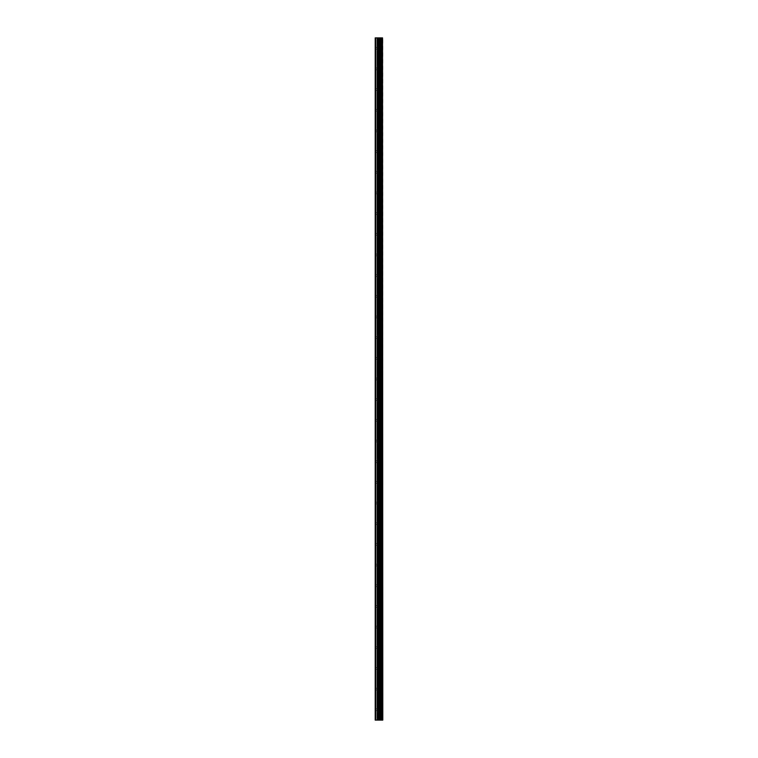 <?xml version="1.0" encoding="UTF-8"?>
<svg xmlns="http://www.w3.org/2000/svg" width="758" height="758" viewBox="0 0 758 758"><rect width="100%" height="100%" fill="white"/><g stroke="black" fill="none" stroke-linecap="round" stroke-linejoin="round"><path stroke-width="0.57" stroke-dasharray="3.79 2.84" d="M379.758 709.763L379.758 708.901L379.758 709.763M375.21 709.763L375.39 708.901L375.21 709.763M379.758 689.088L379.758 688.226L379.758 689.088M375.21 689.088L375.39 688.226L375.21 689.088M379.758 668.414L379.758 669.276L379.758 668.414M375.21 668.414L375.39 669.276L375.21 668.414M379.758 647.749L379.758 646.887L379.758 647.749M375.21 647.749L375.39 646.887L375.21 647.749M379.758 627.074L379.758 626.212L379.758 627.074M375.21 627.074L375.39 626.212L375.21 627.074M379.758 606.4L379.758 605.538L379.758 606.4M375.21 606.4L375.39 605.538L375.21 606.4M379.758 585.726L379.758 586.588L379.758 585.726M375.21 585.726L375.39 586.588L375.21 585.726M379.758 565.051L379.758 564.189L379.758 565.051M375.21 565.051L375.39 564.189L375.21 565.051M379.758 544.386L379.758 543.524L379.758 544.386M375.21 544.386L375.39 543.524L375.21 544.386M379.758 523.712L379.758 522.849L379.758 523.712M375.21 523.712L375.39 522.849L375.21 523.712M379.758 503.037L379.758 503.899L379.758 503.037M375.21 503.037L375.39 503.899L375.21 503.037M379.758 482.363L379.758 483.225L379.758 482.363M375.21 482.363L375.39 483.225L375.21 482.363M379.758 461.688L379.758 462.551L379.758 461.688M375.21 461.688L375.39 462.551L375.21 461.688M379.758 441.014L379.758 441.876L379.758 441.014M375.21 441.014L375.39 441.876L375.21 441.014M379.758 420.349L379.758 421.211L379.758 420.349M375.21 420.349L375.39 421.211L375.21 420.349M379.758 399.674L379.758 400.537L379.758 399.674M375.21 399.674L375.39 400.537L375.21 399.674M379.758 379L379.758 378.138L379.758 379M375.21 379L375.39 378.138L375.21 379M379.758 358.326L379.758 357.463L379.758 358.326M375.21 358.326L375.39 357.463L375.21 358.326M379.758 337.651L379.758 336.789L379.758 337.651M375.21 337.651L375.39 336.789L375.21 337.651M379.758 316.986L379.758 316.124L379.758 316.986M375.21 316.986L375.39 316.124L375.21 316.986M379.758 296.312L379.758 295.449L379.758 296.312M375.21 296.312L375.39 295.449L375.21 296.312M379.758 275.637L379.758 274.775L379.758 275.637M375.21 275.637L375.39 274.775L375.21 275.637M379.758 254.963L379.758 255.825L379.758 254.963M375.21 254.963L375.39 255.825L375.21 254.963M379.758 234.288L379.758 233.426L379.758 234.288M375.21 234.288L375.39 233.426L375.21 234.288M379.758 213.614L379.758 214.476L379.758 213.614M375.21 213.614L375.39 214.476L375.21 213.614M379.758 192.949L379.758 193.811L379.758 192.949M375.21 192.949L375.39 193.811L375.21 192.949M379.758 172.274L379.758 171.412L379.758 172.274M375.21 172.274L375.39 171.412L375.21 172.274M379.758 151.6L379.758 150.738L379.758 151.6M375.21 151.6L375.39 150.738L375.21 151.6M379.758 130.926L379.758 130.063L379.758 130.926M375.21 130.926L375.39 130.063L375.21 130.926M379.758 110.251L379.758 109.389L379.758 110.251M375.21 110.251L375.39 109.389L375.21 110.251M379.758 89.586L379.758 88.724L379.758 89.586M375.21 89.586L375.39 88.724L375.21 89.586M379.758 68.912L379.758 68.049L379.758 68.912M375.21 68.912L375.39 68.049L375.21 68.912M379.758 48.237L379.758 49.099L379.758 48.237M375.21 48.237L375.39 49.099L375.21 48.237M379.644 720.1L378.251 720.1L379.644 720.1M378.251 720.1L379.597 720.1L378.251 720.1M375.741 720.1L375.741 37.9L375.21 37.9L375.21 720.1L375.21 710.227L375.21 720.1L377.228 720.1L377.228 37.9L382.79 37.9L382.79 720.1L382.496 37.9M382.496 720.1L377.228 720.1M379.644 37.9L379.047 37.9L379.644 37.9M378.953 37.9L378.356 37.9L378.953 37.9M378.251 37.9L379.739 37.9L378.251 37.9M375.741 37.9L377.228 37.9M375.21 68.447L375.21 48.701L375.21 68.447M375.21 89.122L375.21 69.376L375.21 89.122M375.21 109.787L375.21 90.041L375.21 109.787M375.21 130.461L375.21 110.715L375.21 130.461M375.21 151.136L375.21 131.39L375.21 151.136M375.21 171.81L375.21 152.064L375.21 171.81M375.21 192.485L375.21 172.739L375.21 192.485M375.21 213.159L375.21 193.413L375.21 213.159M375.21 233.824L375.21 214.078L375.21 233.824M375.21 254.499L375.21 234.753L375.21 254.499M375.21 275.173L375.21 255.427L375.21 275.173M375.21 295.847L375.21 276.101L375.21 295.847M375.21 316.522L375.21 296.776L375.21 316.522M375.21 337.187L375.21 317.441L375.21 337.187M375.21 357.861L375.21 338.115L375.21 357.861M375.21 378.536L375.21 358.79L375.21 378.536M375.21 399.21L375.21 379.464L375.21 399.21M375.21 419.885L375.21 400.139L375.21 419.885M375.21 440.559L375.21 420.813L375.21 440.559M375.21 461.224L375.21 441.478L375.21 461.224M375.21 481.899L375.21 462.153L375.21 481.899M375.21 502.573L375.21 482.827L375.21 502.573M375.21 523.247L375.21 503.501L375.21 523.247M375.21 543.922L375.21 524.176L375.21 543.922M375.21 564.587L375.21 544.841L375.21 564.587M375.21 585.261L375.21 565.515L375.21 585.261M375.21 605.936L375.21 586.19L375.21 605.936M375.21 626.61L375.21 606.864L375.21 626.61M375.21 647.285L375.21 627.539L375.21 647.285M375.21 667.959L375.21 648.213L375.21 667.959M375.21 688.624L375.21 668.878L375.21 688.624M375.21 709.298L375.21 689.553L375.21 709.298M375.39 68.239L375.39 48.9L375.39 68.239M375.39 88.913L375.39 69.575L375.39 88.913M375.39 109.588L375.39 90.249L375.39 109.588M375.39 130.262L375.39 110.924L375.39 130.262M375.39 150.937L375.39 131.598L375.39 150.937M375.39 171.602L375.39 152.263L375.39 171.602M375.39 192.276L375.39 172.938L375.39 192.276M375.39 212.951L375.39 193.612L375.39 212.951M375.39 233.625L375.39 214.287L375.39 233.625M375.39 254.3L375.39 234.961L375.39 254.3M375.39 274.964L375.39 255.636L375.39 274.964M375.39 295.639L375.39 276.3L375.39 295.639M375.39 316.313L375.39 296.975L375.39 316.313M375.39 336.988L375.39 317.649L375.39 336.988M375.39 357.662L375.39 338.324L375.39 357.662M375.39 378.337L375.39 358.998L375.39 378.337M375.39 399.002L375.39 379.663L375.39 399.002M375.39 419.676L375.39 400.338L375.39 419.676M375.39 440.351L375.39 421.012L375.39 440.351M375.39 461.025L375.39 441.687L375.39 461.025M375.39 481.7L375.39 462.361L375.39 481.7M375.39 502.365L375.39 483.036L375.39 502.365M375.39 523.039L375.39 503.7L375.39 523.039M375.39 543.713L375.39 524.375L375.39 543.713M375.39 564.388L375.39 545.049L375.39 564.388M375.39 585.062L375.39 565.724L375.39 585.062M375.39 605.737L375.39 586.398L375.39 605.737M375.39 626.402L375.39 607.063L375.39 626.402M375.39 647.076L375.39 627.738L375.39 647.076M375.39 667.751L375.39 648.412L375.39 667.751M375.39 688.425L375.39 669.087L375.39 688.425M375.39 709.1L375.39 689.761L375.39 709.1M375.39 47.565L375.39 37.9L375.39 47.565M380.222 720.1L380.222 37.9M380.298 720.1L380.298 37.9M381.805 720.1L381.805 37.9M381.852 720.1L381.852 37.9M382.534 720.1L382.534 37.9M375.39 720.1L375.39 710.435L375.39 720.1M377.475 720.1L377.475 37.9M378.517 720.1L378.517 37.9M378.754 720.1L378.754 37.9M379.73 720.1L379.73 37.9M379.966 720.1L379.966 37.9M380.923 720.1L380.923 37.9M380.971 720.1L380.971 37.9M381.028 720.1L381.028 37.9M381.141 720.1L381.141 37.9M381.625 720.1L381.625 37.9M381.748 720.1L381.748 37.9M375.39 710.625L379.758 710.625L380.251 709.763L379.758 708.901L375.39 708.901M375.39 689.951L379.758 689.951L380.251 689.088L379.758 688.226L375.39 688.226M375.39 669.276L379.758 669.276L380.251 668.414L379.758 667.561L375.39 667.561M375.39 648.611L379.758 648.611L380.251 647.749L379.758 646.887L375.39 646.887M375.39 627.937L379.758 627.937L380.251 627.074L379.758 626.212L375.39 626.212M375.39 607.262L379.758 607.262L380.251 606.4L379.758 605.538L375.39 605.538M375.39 586.588L379.758 586.588L380.251 585.726L379.758 584.863L375.39 584.863M375.39 565.913L379.758 565.913L380.251 565.051L379.758 564.189L375.39 564.189M375.39 545.239L379.758 545.239L380.251 544.386L379.758 543.524L375.39 543.524M375.39 524.574L379.758 524.574L380.251 523.712L379.758 522.849L375.39 522.849M375.39 503.899L379.758 503.899L380.251 503.037L379.758 502.175L375.39 502.175M375.39 483.225L379.758 483.225L380.251 482.363L379.758 481.501L375.39 481.501M375.39 462.551L379.758 462.551L380.251 461.688L379.758 460.826L375.39 460.826M375.39 441.876L379.758 441.876L380.251 441.014L379.758 440.161L375.39 440.161M375.39 421.211L379.758 421.211L380.251 420.349L379.758 419.487L375.39 419.487M375.39 400.537L379.758 400.537L380.251 399.674L379.758 398.812L375.39 398.812M375.39 379.862L379.758 379.862L380.251 379L379.758 378.138L375.39 378.138M375.39 359.188L379.758 359.188L380.251 358.326L379.758 357.463L375.39 357.463M375.39 338.513L379.758 338.513L380.251 337.651L379.758 336.789L375.39 336.789M375.39 317.839L379.758 317.839L380.251 316.986L379.758 316.124L375.39 316.124M375.39 297.174L379.758 297.174L380.251 296.312L379.758 295.449L375.39 295.449M375.39 276.499L379.758 276.499L380.251 275.637L379.758 274.775L375.39 274.775M375.39 255.825L379.758 255.825L380.251 254.963L379.758 254.101L375.39 254.101M375.39 235.151L379.758 235.151L380.251 234.288L379.758 233.426L375.39 233.426M375.39 214.476L379.758 214.476L380.251 213.614L379.758 212.761L375.39 212.761M375.39 193.811L379.758 193.811L380.251 192.949L379.758 192.087L375.39 192.087M375.39 173.137L379.758 173.137L380.251 172.274L379.758 171.412L375.39 171.412M375.39 152.462L379.758 152.462L380.251 151.6L379.758 150.738L375.39 150.738M375.39 131.788L379.758 131.788L380.251 130.926L379.758 130.063L375.39 130.063M375.39 111.113L379.758 111.113L380.251 110.251L379.758 109.389L375.39 109.389M375.39 90.439L379.758 90.439L380.251 89.586L379.758 88.724L375.39 88.724M375.39 69.774L379.758 69.774L380.251 68.912L379.758 68.049L375.39 68.049M375.39 49.099L379.758 49.099L380.251 48.237L379.758 47.375L375.39 47.375"/><path stroke-width="1.14" d="M382.534 37.9L382.79 720.1L382.534 37.9L375.21 37.9L375.21 720.1L375.741 720.1L375.741 37.9M375.741 720.1L382.534 720.1M382.496 720.1L382.496 37.9M381.852 720.1L381.852 37.9M381.805 720.1L381.805 37.9M380.298 720.1L380.298 37.9M380.222 720.1L380.222 37.9M381.748 720.1L381.748 37.9M381.625 720.1L381.625 37.9M381.141 720.1L381.141 37.9M381.028 720.1L381.028 37.9M380.971 720.1L380.971 37.9M380.923 720.1L380.923 37.9M379.966 720.1L379.966 37.9M379.73 720.1L379.73 37.9M378.754 720.1L378.754 37.9M378.517 720.1L378.517 37.9M377.475 720.1L377.475 37.9M377.228 720.1L377.228 37.9"/></g></svg>
